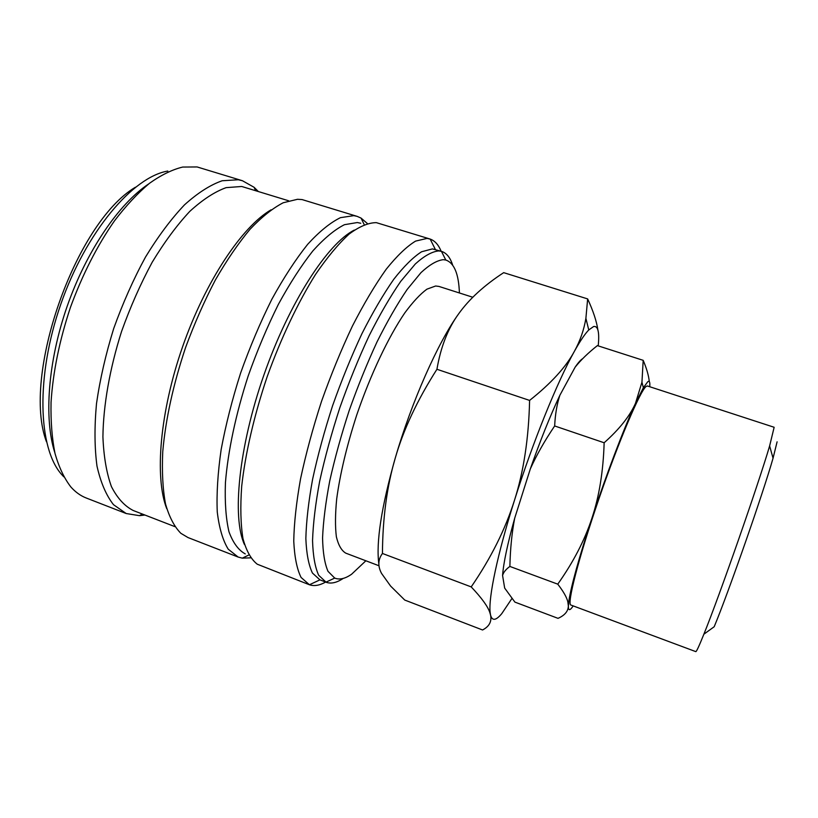 <?xml version="1.0" encoding="UTF-8"?>
<svg xmlns="http://www.w3.org/2000/svg" width="818" height="818" viewBox="0 0 818 818"><rect width="100%" height="100%" fill="white"/><g stroke="black" fill="none" stroke-linecap="round" stroke-linejoin="round"><path stroke-width="1.23" d="M452.661 265.093C450.278 257.65 446.628 253.089 441.7 251.433L438.837 250.911C432.139 251.504 424.307 255.85 415.329 263.958L400.738 281.351C390.35 296.413 379.808 314.541 369.112 335.758C358.591 358.356 348.846 382.292 339.879 407.579C331.617 432.998 324.889 457.528 319.685 481.178C315.503 503.694 313.12 523.489 312.548 540.575C312.997 555.719 315.042 567.283 318.683 575.269L326.157 582.263C331.045 584.032 336.74 582.743 343.243 578.398M459.409 292.967C458.724 273.887 454.184 262.915 445.8 260.042L443.305 259.674C436.955 260.4 429.511 264.725 420.984 272.629L407.139 289.49C397.262 304.02 387.241 321.454 377.067 341.812C367.057 363.468 357.763 386.382 349.184 410.564C341.27 434.869 334.787 458.336 329.736 480.964C325.646 502.518 323.253 521.495 322.568 537.896C322.854 552.467 324.664 563.612 328.008 571.342L334.726 578.081C339.48 580.023 345.114 578.745 351.607 574.226L365.871 560.78M441.7 251.433L432.415 248.907L421.567 251.77C413.202 257.149 403.939 266.31 393.785 279.265C383.294 294.337 372.66 312.486 361.914 333.724C351.341 356.351 341.576 380.309 332.629 405.616C324.398 431.045 317.721 455.585 312.609 479.236C308.529 501.731 306.28 521.506 305.85 538.551C306.453 553.643 308.652 565.156 312.456 573.07L319.94 579.86L309.429 584.758C314.163 586.373 319.562 585.473 325.625 582.058M441.147 251.259C438.54 244.817 434.869 240.758 430.166 239.071L427.057 238.406L415.575 241.106C406.71 246.504 396.914 255.901 386.168 269.296C375.063 284.909 363.816 303.815 352.446 325.993C341.27 349.654 330.973 374.777 321.535 401.331C312.885 428.049 305.891 453.847 300.574 478.724C296.361 502.385 294.081 523.183 293.754 541.117C294.511 556.997 296.944 569.103 301.075 577.447L309.429 584.758M429.828 238.958L376.311 222.639C368.366 222.701 359.296 226.514 349.112 234.081C338.407 243.876 327.22 257.322 315.554 274.419C298.018 302.374 281.095 337.967 267.241 376.495C254.153 415.288 245.298 453.632 241.688 486.342C240.226 506.904 240.656 524.318 242.966 538.571C246.279 550.749 251.034 559.297 257.241 564.195L309.102 584.635M360.748 223.263L357.313 222.537L344.45 224.694C334.736 229.592 324.225 238.304 312.916 250.84C301.341 265.523 289.828 283.355 278.386 304.337C267.261 326.75 257.2 350.605 248.212 375.902C235.819 414.072 227.936 451.383 225.431 482.712C224.725 502.303 225.911 518.663 228.979 531.772C233.018 542.794 238.447 550.177 245.267 553.909M367.354 223.498L361.065 218.089L357.118 216.361L353.805 215.645L340.462 217.66C330.39 222.568 319.48 231.422 307.742 244.234C295.738 259.265 283.785 277.568 271.903 299.163C260.369 322.261 249.94 346.863 240.635 372.977C232.251 399.296 225.758 424.808 221.157 449.511C217.772 473.08 216.473 493.888 217.261 511.966C219.183 528.05 222.844 540.453 228.232 549.185L238.13 557.048L242.292 558.152L250.584 557.845M357.118 216.361L302.077 199.572L297.527 199.285L283.243 202.741C272.783 208.161 261.729 216.985 250.083 229.214C238.294 243.335 226.709 260.277 215.328 280.053C204.316 301.136 194.398 323.642 185.563 347.568C173.222 384.562 165.625 419.256 162.751 451.648C161.841 471.751 162.762 489.184 165.522 503.949C169.224 516.945 174.346 526.731 180.87 533.316L188.007 537.559L238.13 557.048M288.611 200.768L241.739 186.484L226.136 187.639C214.664 191.79 202.547 199.704 189.786 211.381C176.903 225.175 164.377 242.118 152.209 262.22C140.563 283.785 130.348 306.883 121.555 331.494C109.704 368.744 103.293 405.544 102.915 436.843C103.712 456.505 106.555 473.09 111.422 486.598C117.291 498.101 124.551 506.066 133.211 510.493L174.807 526.608M258.048 191.228L254.091 187.291L242.445 180.737L238.335 179.756L222.169 180.758C210.277 184.899 197.721 192.936 184.49 204.858C171.126 218.968 158.13 236.371 145.502 257.056C133.426 279.265 122.833 303.079 113.722 328.488C105.747 354.194 100.011 379.245 96.493 403.652C94.356 427.047 94.53 447.875 96.994 466.137C100.696 482.518 106.187 495.36 113.487 504.675L126.217 513.54L139.408 515.657L144.95 515.043M242.445 180.737L197.128 166.954L182.67 167.056C172.148 169.633 161.074 175.052 149.459 183.314C137.68 193.222 126.003 205.747 114.428 220.911C97.107 245.789 82.444 274.613 70.44 307.363C59.448 340.472 52.976 372.149 51.043 402.405C50.665 421.474 52.004 438.55 55.051 453.632C58.998 467.334 64.285 478.469 70.91 487.027C75.522 492.17 80.634 495.831 86.279 498.019L126.217 513.54M597.886 329.951C596.629 321.341 593.214 311.004 587.651 298.918L585.892 318.325C583.991 329.818 580.146 340.85 574.348 351.403C565.882 367.159 550.964 383.499 529.594 400.421C528.735 438.203 523.694 471.516 514.461 500.34C505.35 529.287 490.933 558.152 471.209 586.905C481.638 597.907 487.845 606.465 489.849 612.59L490.534 614.962C492.129 621.138 495.861 620.709 501.731 613.694L511.874 598.582M598.224 345.891L598.51 342.476C599.277 331.024 597.631 325.717 593.592 326.535L588.766 329.961C584.921 333.887 580.115 341.045 574.348 351.403C557.355 381.689 532.365 443.336 514.461 500.34C497.426 554.103 488.366 597.733 490.135 612.375L490.534 614.962C491.935 621.496 489.276 626.496 482.559 629.983L404.757 600.064L390.605 586.066L381.577 573.459C377.681 566.189 377.967 559.522 382.446 553.469C382.66 518.091 386.945 486.219 395.319 457.855C381.392 507.037 375.912 542.457 378.867 564.103M774.145 427.272L769.626 445.933C758.122 485.135 719.278 596.363 703.869 634.216C699.114 646.046 696.415 651.854 695.791 651.629L570.892 605.044C566.669 604.574 578.53 558.06 598.664 499.594C618.745 441.137 640.402 390.329 646.2 386.403L647.406 385.973L774.145 427.272M649.737 386.73C650.136 382.139 649.472 380.482 647.744 381.761L643.367 387.742L635.463 403.397C629.737 416.188 619.298 429.307 604.144 442.763C603.285 471.27 599.205 496.444 591.895 518.305C584.686 540.228 573.316 562.181 557.764 584.154C563.418 591.455 566.782 597.365 567.845 601.884L568.357 606.056C568.193 611.271 564.747 615.371 558.029 618.347L514.9 602.109L504.665 588.081L502.579 575.473C503.489 562.948 507.528 543.868 514.696 518.213L530.32 468.918C540.269 440.524 550.125 415.973 559.88 395.247L575.115 367.2C580.923 359.92 588.346 352.732 597.375 345.615L643.183 360.329L641.946 382.211L635.463 403.397C624.011 428.1 606.097 475.166 591.895 518.305C578.909 558.04 571.23 585.657 568.837 601.138L568.357 606.056C568.305 610.893 569.921 610.841 573.193 605.903M649.288 381.587C648.694 375.615 646.66 368.529 643.183 360.329M379.01 565.77L345.779 553.152C341.525 550.647 338.386 545.197 336.372 536.802C335.104 526.751 335.206 514.103 336.699 498.868C340.084 473.816 346.771 445.841 356.76 414.93C370.523 374.593 388.386 336.955 404.818 312.875C412.865 301.975 420.227 294.071 426.924 289.163L435.636 286.003L438.929 286.423L472.794 297.251M530.32 468.918C536.434 455.278 544.543 440.963 554.655 425.963C555.228 414.245 556.976 404 559.88 395.247M554.655 425.963L604.144 442.763M502.579 575.473C503.469 572.303 505.902 569.297 509.88 566.445C510.279 548.847 511.884 532.774 514.696 518.213M509.88 566.445L557.764 584.154M575.115 367.2C578.193 362.66 580.739 359.808 582.743 358.621M777.1 441.822L773.051 458.213C762.887 493.919 728.47 592.467 714.196 626.731L703.869 634.216M436.935 369.276C440.738 346.955 447.957 328.509 458.581 313.928C438.08 342.282 411.607 401.75 395.319 457.855C403.489 429.491 417.364 399.971 436.935 369.276L529.594 400.421M458.581 313.928C469.113 299.153 484.154 285.39 503.683 272.65L587.651 298.918M382.446 553.469L471.209 586.905M167.823 171.054C132.956 176.79 86.043 231.688 60.869 304.02C35.542 376.3 38.078 448.469 61.79 474.665L63.763 476.812M135.338 187.261C75.072 223.058 21.585 376.219 46.462 441.751M148.672 183.927C118.937 203.682 86.503 250.973 67.188 306.229C47.894 361.495 43.845 418.693 54.816 452.661M271.085 209.807C242.118 226.535 205.482 281.136 182.659 346.556C159.796 411.965 154.479 477.497 166.719 508.622M354.296 230.093C327.691 243.355 289.173 302.527 263.928 374.941C238.6 447.323 231.903 517.6 244.47 544.553M445.8 260.042L441.464 251.361M435.34 249.449L430.166 239.071M364.061 224.296L361.065 218.089M255.523 190.441L254.091 187.291M643.367 387.742L641.946 382.211M568.837 601.138L567.845 601.884M773.051 458.213L769.626 445.933M588.766 329.961L585.892 318.325M142.485 514.082L139.408 515.657M248.498 555.166L242.292 558.152M319.93 579.85L326.157 582.263M334.726 578.081L325.922 582.171"/></g></svg>
